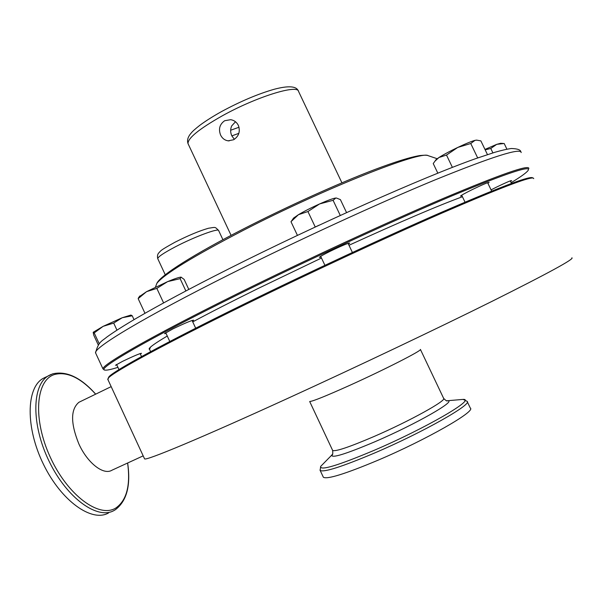 <?xml version="1.0" encoding="UTF-8"?>
<svg xmlns="http://www.w3.org/2000/svg" width="602" height="602" viewBox="0 0 602 602"><rect width="100%" height="100%" fill="white"/><g stroke="black" fill="none" stroke-linecap="round" stroke-linejoin="round"><path stroke-width="0.9" d="M309.774 401.489C312.747 401.368 326.028 396.003 349.604 385.415C384.46 369.696 422.461 350.296 420.437 349.416M111.829 470.29C103.386 475.414 87.365 462.923 78.824 443.832C70.517 423.214 70.547 409.368 78.9 402.294L111.174 386.634M108.157 378.289L108.977 376.717C114.327 370.576 164.496 343.087 243.923 304.16C308.073 272.691 384.716 237.068 440.408 212.762C496.748 188.388 527.299 176.679 532.063 177.628L532.318 177.718M533.741 178.636L533.214 178.019C528.503 177.086 497.877 188.862 441.326 213.356C385.43 237.775 308.442 273.564 244.013 305.154C164.241 344.224 113.891 371.75 108.556 377.845L107.909 379.584M149.514 349.273L150.568 347.076M323.169 476.837L323.364 477.251C327.149 479.568 345.345 473.894 377.958 460.237C426.163 439.806 476.265 411.106 470.312 408.103L467.28 401.715M571.9 257.806C574.669 258.8 548.347 273.157 492.948 300.88C437.714 328.346 356.504 366.957 287.718 398.389C199.751 438.625 146.083 460.846 144.578 458.89L144.427 458.566M108.578 512.927C91.956 522.732 61.246 501.052 43.449 464.285C25.442 427.646 26.179 387.884 42.998 378.47L45.714 377.123M116.848 364.985L115.494 365.271L122.53 361.366C133.17 356.271 139.491 353.585 141.478 353.291L140.371 354.096M166.032 333.373L164.489 333.658L172.94 328.88C184.671 323.251 191.556 320.354 193.611 320.181L192.384 321.129M321.032 257.092L319.421 257.37C319.858 256.67 323.424 254.654 330.129 251.312C341.545 245.812 348.069 243.073 349.702 243.088L348.43 244.103M461.997 195.823L460.492 196.132C461.064 195.379 465.015 193.189 472.329 189.555C482.345 184.724 487.944 182.338 489.14 182.398L487.929 183.347M491.059 189.871L496.981 186.883C505.71 182.684 510.579 180.577 511.602 180.577L510.511 181.383M511.143 182.692C519.752 177.455 525.207 173.617 527.502 171.186C533.846 164.128 508.735 172.322 452.177 195.778C395.589 219.595 309.97 259.026 239.167 294.024C145.624 340.198 95.966 369.425 104.831 370.079C106.629 370.448 110.994 369.53 117.939 367.34M104.477 369.952L102.98 368.906C101.708 364.857 152.035 335.908 238.422 293.227C305.959 259.831 387.244 222.258 443.84 198.193C500.796 174.271 529.135 164.369 528.857 168.5M220.595 135.074C222.266 138.415 224.802 140.334 228.203 140.83L233.644 139.739C238.874 136.248 240.454 131.477 238.369 125.412C236.737 122.214 234.186 120.295 230.732 119.678L224.681 120.724C219.677 124.245 218.315 129.024 220.595 135.074M234.359 139.31L231.823 135.856C230.318 132.485 230.273 129.167 231.695 125.893L235.179 122.101M192.73 321.874C210.542 312.333 232.191 301.271 257.679 288.697L321.476 258.032M348.987 245.262C400.179 221.867 438 205.696 462.441 196.741M149.665 349.596L149.115 349.01C149.161 347.482 155.211 343.155 167.266 336.036M131.146 315.17L132.222 315.772L134.028 319.662M116.961 330.144L113.695 323.093L122.236 317.728L132.222 315.772M113.695 323.093L103.138 326.337L94.198 332.921L93.197 332.379L93.731 335.148L98.103 344.6M99.104 343.516L94.198 332.921M93.257 332.236L103.138 326.337L122.236 317.728L130.724 315.132M147.618 311.806L145.097 313.243M188.802 289.411L184.122 279.381L181.021 277.138L180.126 278.658L167.657 281.608L156.836 288.396L146.564 291.654L138.167 298.645L144.954 313.243M185.867 290.962L180.126 278.658M163.601 302.919L156.836 288.396M138.979 297.14L138.167 298.645M139.333 296.651L146.564 291.654L167.657 281.608C174.565 278.749 178.997 277.259 180.946 277.131L181.164 277.138M319.113 225.193L314.65 227.27M297.433 235.374L290.977 221.694L298.449 214.688L307.931 211.543L319.602 203.935C327.774 200.331 333.184 198.351 335.856 198.005L333.094 200.315L319.602 203.935C311.287 207.675 304.236 211.264 298.449 214.688L293.573 218.067L291.564 220.949M346.549 212.581L340.401 199.616L336.352 197.998M340.265 215.441L333.094 200.315M315.215 226.946L307.931 211.543M293.114 219.136L293.573 218.067M478.868 157.521L477.017 158.168M452.395 167.371L446.503 155.068L457.731 147.445L470.756 143.517L474.978 140.356L476.656 140.131M437.827 173.158L433.237 163.571L434.983 161.155L438.926 157.521L446.503 155.068M487.462 154.601L480.87 140.891L476.822 140.146L474.978 140.356C471.404 141.342 465.655 143.705 457.731 147.445C449.769 151.268 443.501 154.631 438.926 157.521L435.998 159.673L434.983 161.155M477.649 157.867L470.756 143.517M435.517 160.373L435.998 159.673M492.895 152.878L490.773 148.468L496.733 144.345L504.175 143.494L506.907 149.183M485.167 149.838L490.773 148.468M484.971 149.424L496.733 144.345L500.616 143.299M127.616 463.013C130.604 485.272 126.729 500.232 115.99 507.9C99.518 518.706 67.642 495.423 50.244 457.129C32.591 418.962 35.781 379.967 54.571 374.489C67.153 371.321 80.841 377.875 95.65 394.167M324.418 462.592L320.633 466.437C319.933 470.982 337.692 465.647 373.91 450.431C425.569 428.361 476.716 398.569 463.104 399.404L459.928 399.668M332.786 453.795L331.717 455.157C331.514 458.498 345.947 454.013 375.031 441.695C416.253 423.989 457.701 400.195 447.391 400.729L463.104 399.404L467.084 401.308C472.901 404.032 422.702 432.484 374.564 453.013C341.996 466.753 323.861 472.562 320.174 470.448L319.978 470.004M443.704 398.501C446.007 400.714 447.233 401.451 447.391 400.729L446.564 400.729M332.522 450.176L332.65 450.439C335.449 451.756 349.145 447.151 373.744 436.631C409.714 421.107 447.662 400.037 443.576 398.238L420.437 349.484M114.944 509.984L114.177 510.428C97.682 520.173 67.07 498.388 49.244 461.553C31.206 424.846 31.793 385.092 48.484 375.738L51.042 374.452M222.921 239.701L218.677 230.649C219.06 227.722 194.604 236.752 175.521 246.737C163.879 252.863 157.95 256.836 157.747 258.657L157.829 258.83M188.298 144.209L188.035 143.652C187.666 138.242 199.112 128.956 222.349 115.787C256.52 96.749 298.208 83.919 298.637 91.602L341.921 182.812M155.941 285.83L156.859 283.346C163.864 274.339 192.715 256.655 243.426 230.295C324.741 188.336 420.986 150.312 428.188 155.67L428.549 155.79M95.891 353.577L95.552 352.847C93.799 347.738 143.524 317.593 229.633 274.474C296.944 240.725 378.252 203.348 435.08 179.885C492.316 156.633 521.016 147.528 521.174 152.569M239.039 127.248L230.656 130.235M238.851 133.343L231.838 135.886M115.2 509.834C126.766 501.18 130.92 485.573 127.654 462.998M95.688 394.144C80.751 377.401 66.393 370.644 52.622 373.865L42.998 378.47M309.684 401.519L332.65 450.439C332.966 453.84 332.658 455.413 331.717 455.157L320.633 466.437L320.174 470.448L323.364 477.251M532.063 177.628L533.214 178.019M150.62 351.658L149.311 348.836M144.578 458.89L107.698 379.117M108.977 376.717L108.556 377.845M112.017 470.185L143.178 455.864M228.203 140.83L229.166 140.891M165.257 274.768L157.747 258.657C157.257 256.625 157.446 254.894 158.311 253.457C161.268 250.379 159.214 250.974 175.047 242.192C188.306 235.472 199.458 230.822 208.518 228.241C215.983 227.202 214.56 226.525 218.601 230.476M231.085 235.359L188.035 143.652C186.868 140.281 187.922 136.752 191.18 133.065C192.369 131.469 195.296 128.858 199.939 125.216C205.892 120.829 213.108 116.269 221.604 111.528C240.507 101.324 258.062 93.897 274.271 89.246C288.531 85.492 296.568 86.094 298.381 91.052M155.466 287.101L156.859 283.346C160.373 275.438 193.882 254.315 243.78 228.768C287.192 206.509 338.896 183.174 374.978 169.463C395.416 161.75 410.383 157.114 419.88 155.549C424.621 155.083 427.39 155.128 428.188 155.67L437.18 158.717M102.98 368.906L95.552 352.847C98.585 341.454 101.768 341.296 106.742 337.135C113.658 332.108 123.485 325.855 136.202 318.375C159.515 304.747 190.42 288.223 228.903 268.801C316.562 224.651 424.034 176.89 475.467 158.717L494.776 152.306C501.489 150.372 507.012 149.1 511.331 148.506C517.389 148.679 520.564 149.785 520.85 151.809M118.985 369.598L116.6 364.458M141.53 356.595L140.131 353.577M130.468 315.109L131.319 315.185M169.809 341.5L165.716 332.703M195.688 328.203L192.076 320.46M139.845 295.936L138.392 297.967M324.914 265.294L320.685 256.354M352.396 252.471L348.084 243.366M491.661 191.12L487.62 182.707M465.03 202.159L461.696 195.191M476.317 140.115L476.822 140.146M511.504 183.437L510.278 180.893M500.382 143.291L503.144 143.442"/></g></svg>
